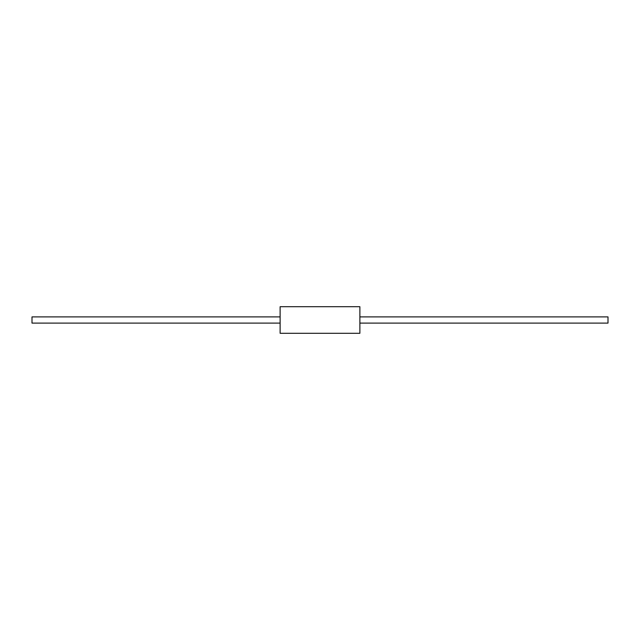 <?xml version="1.0" encoding="UTF-8"?>
<svg xmlns="http://www.w3.org/2000/svg" width="640" height="640" viewBox="0 0 640 640"><rect width="100%" height="100%" fill="white"/><g stroke="black" fill="none" stroke-linecap="round" stroke-linejoin="round"><path stroke-width="0.96" d="M359.88 306.704L359.88 333.296L280.12 333.296L280.12 306.704L359.88 306.704M359.88 316.896L608 316.896L608 323.104L359.88 323.104M280.12 323.104L32 323.104L32 316.896L280.12 316.896"/></g></svg>

